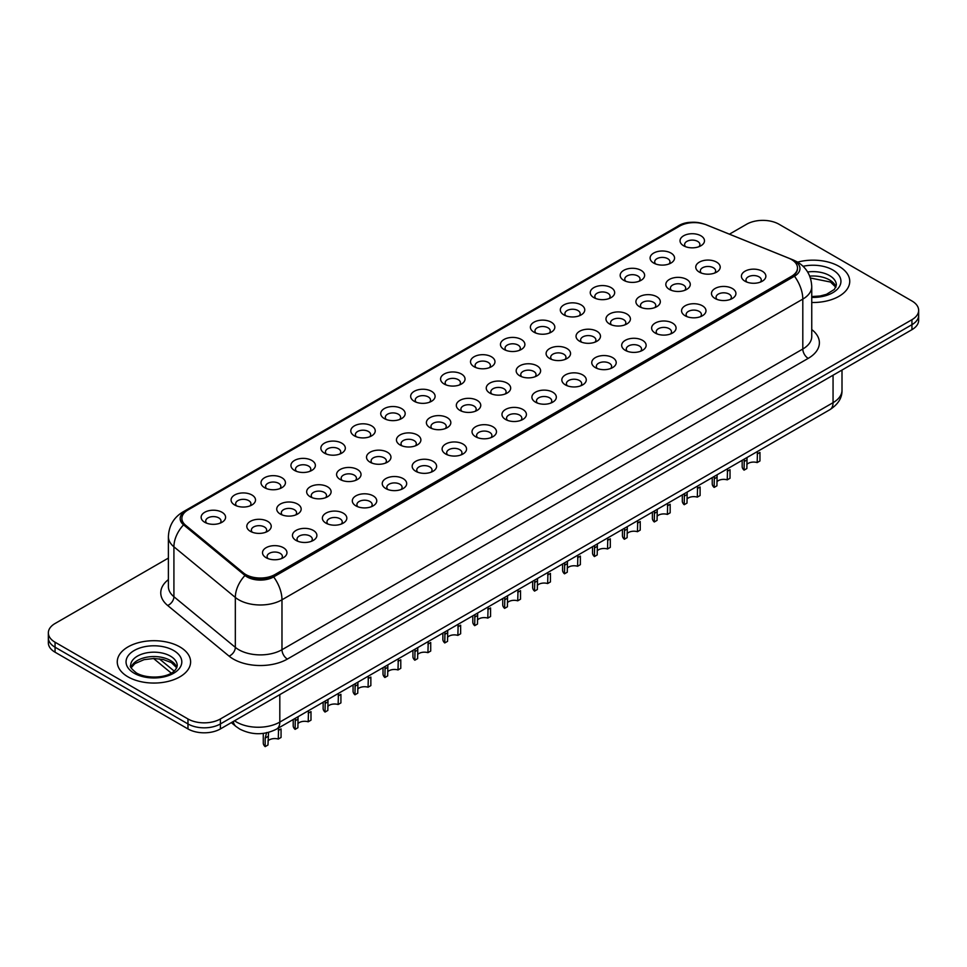 <?xml version="1.0" encoding="UTF-8"?>
<svg xmlns="http://www.w3.org/2000/svg" width="967" height="967" viewBox="0 0 967 967"><rect width="100%" height="100%" fill="white"/><g stroke="black" fill="none" stroke-linecap="round" stroke-linejoin="round"><path stroke-width="1.45" d="M653.68 263.048L653.68 263.048A12.22 7.059 180 0 1 653.692 253.064A12.22 7.059 180 0 1 670.977 253.064A12.22 7.059 180 0 1 670.977 263.048A12.22 7.059 180 0 1 653.68 263.048M668.971 263.991A7.639 4.412 0 0 0 669.974 261.803A7.639 4.412 0 0 0 667.738 258.685A7.639 4.412 0 0 0 659.409 257.73A7.639 4.412 0 0 0 654.695 261.803A7.639 4.412 0 0 0 655.686 263.991M623.751 280.333L623.751 280.333A12.22 7.059 180 0 1 623.751 270.349A12.22 7.059 180 0 1 641.048 270.349A12.22 7.059 180 0 1 641.048 280.333A12.22 7.059 180 0 1 623.751 280.333M639.042 281.264A7.639 4.412 0 0 0 640.045 279.088A7.639 4.412 0 0 0 637.797 275.97A7.639 4.412 0 0 0 629.481 275.003A7.639 4.412 0 0 0 624.755 279.088A7.639 4.412 0 0 0 625.758 281.264M593.823 297.606L593.823 297.606A12.22 7.059 180 0 1 593.823 287.634A12.22 7.059 180 0 1 611.108 287.634A12.22 7.059 180 0 1 611.108 297.606A12.22 7.059 180 0 1 593.823 297.606M609.101 298.549A7.639 4.412 0 0 0 610.104 296.361A7.639 4.412 0 0 0 607.868 293.243A7.639 4.412 0 0 0 599.54 292.288A7.639 4.412 0 0 0 594.826 296.361A7.639 4.412 0 0 0 595.829 298.549M563.894 314.891L563.894 314.891A12.22 7.059 180 0 1 563.894 304.907A12.22 7.059 180 0 1 581.179 304.907A12.22 7.059 180 0 1 581.179 314.891A12.22 7.059 180 0 1 563.894 314.891M579.173 315.822A7.639 4.412 0 0 0 580.176 313.646A7.639 4.412 0 0 0 577.94 310.528A7.639 4.412 0 0 0 569.611 309.573A7.639 4.412 0 0 0 564.897 313.646A7.639 4.412 0 0 0 565.9 315.822M533.965 332.177L533.965 332.177A12.22 7.059 180 0 1 533.965 322.192A12.22 7.059 180 0 1 551.25 322.192A12.22 7.059 180 0 1 551.25 332.177A12.22 7.059 180 0 1 533.965 332.177M549.244 333.107A7.639 4.412 0 0 0 550.247 330.919A7.639 4.412 0 0 0 548.011 327.801A7.639 4.412 0 0 0 539.683 326.846A7.639 4.412 0 0 0 534.969 330.919A7.639 4.412 0 0 0 535.972 333.107M504.025 349.45L504.025 349.45A12.22 7.059 180 0 1 504.025 339.477A12.22 7.059 180 0 1 521.322 339.477A12.22 7.059 180 0 1 521.322 349.45A12.22 7.059 180 0 1 504.025 349.45M519.315 350.392A7.639 4.412 0 0 0 520.319 348.205A7.639 4.412 0 0 0 518.082 345.086A7.639 4.412 0 0 0 509.754 344.131A7.639 4.412 0 0 0 505.04 348.205A7.639 4.412 0 0 0 506.031 350.392M474.096 366.735L474.096 366.735A12.22 7.059 180 0 1 474.096 356.75A12.22 7.059 180 0 1 491.393 356.75A12.22 7.059 180 0 1 491.393 366.735A12.22 7.059 180 0 1 474.096 366.735M489.387 367.665A7.639 4.412 0 0 0 490.39 365.49A7.639 4.412 0 0 0 488.142 362.371A7.639 4.412 0 0 0 479.825 361.416A7.639 4.412 0 0 0 475.099 365.49A7.639 4.412 0 0 0 476.102 367.665M444.167 384.02L444.167 384.02A12.22 7.059 180 0 1 444.167 374.036A12.22 7.059 180 0 1 461.452 374.036A12.22 7.059 180 0 1 461.452 384.02A12.22 7.059 180 0 1 444.167 384.02M459.446 384.951A7.639 4.412 0 0 0 460.449 382.763A7.639 4.412 0 0 0 458.213 379.644A7.639 4.412 0 0 0 449.885 378.689A7.639 4.412 0 0 0 445.171 382.763A7.639 4.412 0 0 0 446.174 384.951M414.239 401.293L414.239 401.293A12.22 7.059 180 0 1 414.239 391.309A12.22 7.059 180 0 1 431.524 391.309A12.22 7.059 180 0 1 431.524 401.293A12.22 7.059 180 0 1 414.239 401.293M429.517 402.236A7.639 4.412 0 0 0 430.52 400.048A7.639 4.412 0 0 0 428.284 396.929A7.639 4.412 0 0 0 419.956 395.974A7.639 4.412 0 0 0 415.242 400.048A7.639 4.412 0 0 0 416.245 402.236M384.31 418.578L384.31 418.578A12.22 7.059 180 0 1 384.31 408.594A12.22 7.059 180 0 1 401.595 408.594A12.22 7.059 180 0 1 401.595 418.578A12.22 7.059 180 0 1 384.31 418.578M399.589 419.509A7.639 4.412 0 0 0 400.592 417.333A7.639 4.412 0 0 0 398.356 414.214A7.639 4.412 0 0 0 390.027 413.247A7.639 4.412 0 0 0 385.313 417.333A7.639 4.412 0 0 0 386.317 419.509M354.369 435.851L354.369 435.851A12.22 7.059 180 0 1 354.369 425.879A12.22 7.059 180 0 1 371.666 425.879A12.22 7.059 180 0 1 371.666 435.851A12.22 7.059 180 0 1 354.369 435.851M369.66 436.794A7.639 4.412 0 0 0 370.663 434.606A7.639 4.412 0 0 0 368.427 431.487A7.639 4.412 0 0 0 360.099 430.533A7.639 4.412 0 0 0 355.385 434.606A7.639 4.412 0 0 0 356.376 436.794M324.441 453.136L324.441 453.136A12.22 7.059 180 0 1 324.441 443.152A12.22 7.059 180 0 1 341.738 443.152A12.22 7.059 180 0 1 341.738 453.136A12.22 7.059 180 0 1 324.441 453.136M339.731 454.067A7.639 4.412 0 0 0 340.735 451.891A7.639 4.412 0 0 0 338.486 448.773A7.639 4.412 0 0 0 330.17 447.818A7.639 4.412 0 0 0 325.444 451.891A7.639 4.412 0 0 0 326.447 454.067M294.512 470.421L294.512 470.421A12.22 7.059 180 0 1 294.512 460.437A12.22 7.059 180 0 1 311.797 460.437A12.22 7.059 180 0 1 311.797 470.421A12.22 7.059 180 0 1 294.512 470.421M309.791 471.352A7.639 4.412 0 0 0 310.794 469.164A7.639 4.412 0 0 0 308.558 466.046A7.639 4.412 0 0 0 300.229 465.091A7.639 4.412 0 0 0 295.515 469.164A7.639 4.412 0 0 0 296.518 471.352M264.583 487.694L264.583 487.694A12.22 7.059 180 0 1 264.583 477.722A12.22 7.059 180 0 1 281.868 477.722A12.22 7.059 180 0 1 281.868 487.694A12.22 7.059 180 0 1 264.583 487.694M279.862 488.637A7.639 4.412 0 0 0 280.865 486.449A7.639 4.412 0 0 0 278.629 483.331A7.639 4.412 0 0 0 270.301 482.376A7.639 4.412 0 0 0 265.587 486.449A7.639 4.412 0 0 0 266.59 488.637M234.655 504.979L234.655 504.979A12.22 7.059 180 0 1 234.655 494.995A12.22 7.059 180 0 1 251.94 494.995A12.22 7.059 180 0 1 251.94 504.979A12.22 7.059 180 0 1 234.655 504.979M249.933 505.91A7.639 4.412 0 0 0 250.936 503.734A7.639 4.412 0 0 0 248.7 500.616A7.639 4.412 0 0 0 240.372 499.661A7.639 4.412 0 0 0 235.658 503.734A7.639 4.412 0 0 0 236.661 505.91M204.714 522.265L204.714 522.265A12.22 7.059 180 0 1 204.714 512.28A12.22 7.059 180 0 1 222.011 512.28A12.22 7.059 180 0 1 222.011 522.265A12.22 7.059 180 0 1 204.714 522.265M220.005 523.195A7.639 4.412 0 0 0 221.008 521.008A7.639 4.412 0 0 0 218.772 517.889A7.639 4.412 0 0 0 210.443 516.934A7.639 4.412 0 0 0 205.717 521.008A7.639 4.412 0 0 0 206.72 523.195M683.621 245.775L683.621 245.775A12.22 7.059 180 0 1 683.621 235.791A12.22 7.059 180 0 1 700.906 235.791A12.22 7.059 180 0 1 700.906 245.775A12.22 7.059 180 0 1 683.621 245.775M698.899 246.706A7.639 4.412 0 0 0 699.903 244.518A7.639 4.412 0 0 0 697.666 241.399A7.639 4.412 0 0 0 689.338 240.445A7.639 4.412 0 0 0 684.624 244.518A7.639 4.412 0 0 0 685.627 246.706M669.406 289.411L669.406 289.411A12.22 7.059 180 0 1 669.406 279.427A12.22 7.059 180 0 1 686.691 279.427A12.22 7.059 180 0 1 686.691 289.411A12.22 7.059 180 0 1 669.406 289.411M684.696 290.342A7.639 4.412 0 0 0 685.688 288.166A7.639 4.412 0 0 0 683.451 285.035A7.639 4.412 0 0 0 675.123 284.08A7.639 4.412 0 0 0 670.409 288.166A7.639 4.412 0 0 0 671.412 290.342M639.477 306.684L639.477 306.684A12.22 7.059 180 0 1 639.477 296.712A12.22 7.059 180 0 1 656.762 296.712A12.22 7.059 180 0 1 656.762 306.684A12.22 7.059 180 0 1 639.477 306.684M654.756 307.627A7.639 4.412 0 0 0 655.759 305.439A7.639 4.412 0 0 0 653.523 302.32A7.639 4.412 0 0 0 645.194 301.366A7.639 4.412 0 0 0 640.48 305.439A7.639 4.412 0 0 0 641.484 307.627M609.548 323.969L609.548 323.969A12.22 7.059 180 0 1 609.548 313.985A12.22 7.059 180 0 1 626.834 313.985A12.22 7.059 180 0 1 626.834 323.969A12.22 7.059 180 0 1 609.548 323.969M624.827 324.9A7.639 4.412 0 0 0 625.83 322.724A7.639 4.412 0 0 0 623.594 319.606A7.639 4.412 0 0 0 615.266 318.651A7.639 4.412 0 0 0 610.552 322.724A7.639 4.412 0 0 0 611.555 324.9M579.62 341.254L579.62 341.254A12.22 7.059 180 0 1 579.62 331.27A12.22 7.059 180 0 1 596.905 331.27A12.22 7.059 180 0 1 596.905 341.254A12.22 7.059 180 0 1 579.62 341.254M594.898 342.185A7.639 4.412 0 0 0 595.902 339.997A7.639 4.412 0 0 0 593.665 336.879A7.639 4.412 0 0 0 585.337 335.924A7.639 4.412 0 0 0 580.623 339.997A7.639 4.412 0 0 0 581.614 342.185M549.679 358.527L549.679 358.527A12.22 7.059 180 0 1 549.679 348.543A12.22 7.059 180 0 1 566.976 348.543A12.22 7.059 180 0 1 566.976 358.527A12.22 7.059 180 0 1 549.679 358.527M564.97 359.47A7.639 4.412 0 0 0 565.973 357.282A7.639 4.412 0 0 0 563.725 354.164A7.639 4.412 0 0 0 555.409 353.209A7.639 4.412 0 0 0 550.682 357.282A7.639 4.412 0 0 0 551.686 359.47M519.75 375.812L519.75 375.812A12.22 7.059 180 0 1 519.75 365.828A12.22 7.059 180 0 1 537.036 365.828A12.22 7.059 180 0 1 537.036 375.812A12.22 7.059 180 0 1 519.75 375.812M535.041 376.743A7.639 4.412 0 0 0 536.032 374.567A7.639 4.412 0 0 0 533.796 371.449A7.639 4.412 0 0 0 525.468 370.494A7.639 4.412 0 0 0 520.754 374.567A7.639 4.412 0 0 0 521.757 376.743M489.822 393.098A12.22 7.059 180 0 1 489.822 393.085A12.22 7.059 180 0 1 489.822 383.113A12.22 7.059 180 0 1 507.107 383.113A12.22 7.059 180 0 1 507.107 393.085A12.22 7.059 180 0 1 489.822 393.098M505.1 394.028A7.639 4.412 0 0 0 506.104 391.84A7.639 4.412 0 0 0 503.867 388.722A7.639 4.412 0 0 0 495.539 387.767A7.639 4.412 0 0 0 490.825 391.84A7.639 4.412 0 0 0 491.828 394.028M459.893 410.371L459.893 410.371A12.22 7.059 180 0 1 459.893 400.386A12.22 7.059 180 0 1 477.178 400.386A12.22 7.059 180 0 1 477.178 410.371A12.22 7.059 180 0 1 459.893 410.371M475.172 411.313A7.639 4.412 0 0 0 476.175 409.126A7.639 4.412 0 0 0 473.939 406.007A7.639 4.412 0 0 0 465.611 405.052A7.639 4.412 0 0 0 460.896 409.126A7.639 4.412 0 0 0 461.9 411.313M429.964 427.656L429.964 427.656A12.22 7.059 180 0 1 429.964 417.671A12.22 7.059 180 0 1 447.25 417.671A12.22 7.059 180 0 1 447.25 427.656A12.22 7.059 180 0 1 429.964 427.656M445.243 428.586A7.639 4.412 0 0 0 446.246 426.411A7.639 4.412 0 0 0 444.01 423.28A7.639 4.412 0 0 0 435.682 422.325A7.639 4.412 0 0 0 430.968 426.411A7.639 4.412 0 0 0 431.959 428.586M400.024 444.929L400.024 444.929A12.22 7.059 180 0 1 400.024 434.957A12.22 7.059 180 0 1 417.321 434.957A12.22 7.059 180 0 1 417.321 444.929A12.22 7.059 180 0 1 400.024 444.929M415.314 445.872A7.639 4.412 0 0 0 416.318 443.684A7.639 4.412 0 0 0 414.069 440.565A7.639 4.412 0 0 0 405.753 439.61A7.639 4.412 0 0 0 401.027 443.684A7.639 4.412 0 0 0 402.03 445.872M370.095 462.214L370.095 462.214A12.22 7.059 180 0 1 370.095 452.23A12.22 7.059 180 0 1 387.38 452.23A12.22 7.059 180 0 1 387.38 462.214A12.22 7.059 180 0 1 370.095 462.214M385.386 463.145A7.639 4.412 0 0 0 386.377 460.969A7.639 4.412 0 0 0 384.141 457.85A7.639 4.412 0 0 0 375.812 456.895A7.639 4.412 0 0 0 371.098 460.969A7.639 4.412 0 0 0 372.102 463.145M340.166 479.499L340.166 479.499A12.22 7.059 180 0 1 340.166 469.515A12.22 7.059 180 0 1 357.452 469.515A12.22 7.059 180 0 1 357.452 479.499A12.22 7.059 180 0 1 340.166 479.499M355.445 480.43A7.639 4.412 0 0 0 356.448 478.242A7.639 4.412 0 0 0 354.212 475.123A7.639 4.412 0 0 0 345.884 474.168A7.639 4.412 0 0 0 341.17 478.242A7.639 4.412 0 0 0 342.173 480.43M310.238 496.772L310.238 496.772A12.22 7.059 180 0 1 310.238 486.788A12.22 7.059 180 0 1 327.523 486.788A12.22 7.059 180 0 1 327.523 496.772A12.22 7.059 180 0 1 310.238 496.772M325.516 497.715A7.639 4.412 0 0 0 326.52 495.527A7.639 4.412 0 0 0 324.283 492.408A7.639 4.412 0 0 0 315.955 491.454A7.639 4.412 0 0 0 311.241 495.527A7.639 4.412 0 0 0 312.244 497.715M280.309 514.057L280.309 514.057A12.22 7.059 180 0 1 280.309 504.073A12.22 7.059 180 0 1 297.594 504.073A12.22 7.059 180 0 1 297.594 514.057A12.22 7.059 180 0 1 280.309 514.057M295.588 514.988A7.639 4.412 0 0 0 296.591 512.812A7.639 4.412 0 0 0 294.355 509.694A7.639 4.412 0 0 0 286.027 508.727A7.639 4.412 0 0 0 281.312 512.812A7.639 4.412 0 0 0 282.304 514.988M250.368 531.33L250.368 531.33A12.22 7.059 180 0 1 250.368 521.358A12.22 7.059 180 0 1 267.666 521.358A12.22 7.059 180 0 1 267.666 531.33A12.22 7.059 180 0 1 250.368 531.33M265.659 532.273A7.639 4.412 0 0 0 266.662 530.085A7.639 4.412 0 0 0 264.414 526.967A7.639 4.412 0 0 0 256.098 526.012A7.639 4.412 0 0 0 251.372 530.085A7.639 4.412 0 0 0 252.375 532.273M699.334 272.126L699.334 272.126A12.22 7.059 180 0 1 699.334 262.142A12.22 7.059 180 0 1 716.632 262.142A12.22 7.059 180 0 1 716.632 272.126A12.22 7.059 180 0 1 699.334 272.126M714.625 273.069A7.639 4.412 0 0 0 715.628 270.881A7.639 4.412 0 0 0 713.38 267.762A7.639 4.412 0 0 0 705.064 266.807A7.639 4.412 0 0 0 700.338 270.881A7.639 4.412 0 0 0 701.341 273.069M715.06 298.489L715.06 298.489A12.22 7.059 180 0 1 715.06 288.504A12.22 7.059 180 0 1 732.345 288.504A12.22 7.059 180 0 1 732.345 298.489A12.22 7.059 180 0 1 715.06 298.489M730.339 299.419A7.639 4.412 0 0 0 731.342 297.232A7.639 4.412 0 0 0 729.106 294.113A7.639 4.412 0 0 0 720.778 293.158A7.639 4.412 0 0 0 716.063 297.232A7.639 4.412 0 0 0 717.067 299.419M685.132 315.762L685.132 315.762A12.22 7.059 180 0 1 685.132 305.79A12.22 7.059 180 0 1 702.417 305.79A12.22 7.059 180 0 1 702.417 315.762A12.22 7.059 180 0 1 685.132 315.762M700.41 316.705A7.639 4.412 0 0 0 701.413 314.517A7.639 4.412 0 0 0 699.177 311.398A7.639 4.412 0 0 0 690.849 310.443A7.639 4.412 0 0 0 686.135 314.517A7.639 4.412 0 0 0 687.138 316.705M655.203 333.047L655.203 333.047A12.22 7.059 180 0 1 655.203 323.063A12.22 7.059 180 0 1 672.488 323.063A12.22 7.059 180 0 1 672.488 333.047A12.22 7.059 180 0 1 655.203 333.047M670.482 333.978A7.639 4.412 0 0 0 671.485 331.802A7.639 4.412 0 0 0 669.249 328.683A7.639 4.412 0 0 0 660.92 327.728A7.639 4.412 0 0 0 656.206 331.802A7.639 4.412 0 0 0 657.209 333.978M625.262 350.332L625.262 350.332A12.22 7.059 180 0 1 625.262 340.348A12.22 7.059 180 0 1 642.559 340.348A12.22 7.059 180 0 1 642.559 350.332A12.22 7.059 180 0 1 625.262 350.332M640.553 351.263A7.639 4.412 0 0 0 641.556 349.075A7.639 4.412 0 0 0 639.32 345.956A7.639 4.412 0 0 0 630.992 345.001A7.639 4.412 0 0 0 626.265 349.075A7.639 4.412 0 0 0 627.269 351.263M595.334 367.605L595.334 367.605A12.22 7.059 180 0 1 595.334 357.621A12.22 7.059 180 0 1 612.631 357.621A12.22 7.059 180 0 1 612.631 367.605A12.22 7.059 180 0 1 595.334 367.605M610.624 368.548A7.639 4.412 0 0 0 611.615 366.36A7.639 4.412 0 0 0 609.379 363.241A7.639 4.412 0 0 0 601.051 362.287A7.639 4.412 0 0 0 596.337 366.36A7.639 4.412 0 0 0 597.34 368.548M565.405 384.89L565.405 384.89A12.22 7.059 180 0 1 565.405 374.906A12.22 7.059 180 0 1 582.69 374.906A12.22 7.059 180 0 1 582.69 384.89A12.22 7.059 180 0 1 565.405 384.89M580.683 385.821A7.639 4.412 0 0 0 581.687 383.645A7.639 4.412 0 0 0 579.451 380.527A7.639 4.412 0 0 0 571.122 379.56A7.639 4.412 0 0 0 566.408 383.645A7.639 4.412 0 0 0 567.411 385.821M535.476 402.163L535.476 402.163A12.22 7.059 180 0 1 535.476 392.191A12.22 7.059 180 0 1 552.761 392.191A12.22 7.059 180 0 1 552.761 402.163A12.22 7.059 180 0 1 535.476 402.163M550.755 403.106A7.639 4.412 0 0 0 551.758 400.918A7.639 4.412 0 0 0 549.522 397.8A7.639 4.412 0 0 0 541.194 396.845A7.639 4.412 0 0 0 536.48 400.918A7.639 4.412 0 0 0 537.483 403.106M505.548 419.448L505.548 419.448A12.22 7.059 180 0 1 505.548 409.464A12.22 7.059 180 0 1 522.833 409.464A12.22 7.059 180 0 1 522.833 419.448A12.22 7.059 180 0 1 505.548 419.448M520.826 420.379A7.639 4.412 0 0 0 521.829 418.203A7.639 4.412 0 0 0 519.593 415.085A7.639 4.412 0 0 0 511.265 414.13A7.639 4.412 0 0 0 506.551 418.203A7.639 4.412 0 0 0 507.554 420.379M475.607 436.733L475.607 436.733A12.22 7.059 180 0 1 475.607 426.749A12.22 7.059 180 0 1 492.904 426.749A12.22 7.059 180 0 1 492.904 436.733A12.22 7.059 180 0 1 475.607 436.733M490.898 437.664A7.639 4.412 0 0 0 491.901 435.476A7.639 4.412 0 0 0 489.665 432.358A7.639 4.412 0 0 0 481.336 431.403A7.639 4.412 0 0 0 476.61 435.476A7.639 4.412 0 0 0 477.613 437.664M445.678 454.007L445.678 454.007A12.22 7.059 180 0 1 445.678 444.034A12.22 7.059 180 0 1 462.975 444.034A12.22 7.059 180 0 1 462.975 454.007A12.22 7.059 180 0 1 445.678 454.007M460.969 454.949A7.639 4.412 0 0 0 461.96 452.761A7.639 4.412 0 0 0 459.724 449.643A7.639 4.412 0 0 0 451.396 448.688A7.639 4.412 0 0 0 446.681 452.761A7.639 4.412 0 0 0 447.685 454.949M415.75 471.292L415.75 471.292A12.22 7.059 180 0 1 415.75 461.307A12.22 7.059 180 0 1 433.035 461.307A12.22 7.059 180 0 1 433.035 471.292A12.22 7.059 180 0 1 415.75 471.292M431.028 472.222A7.639 4.412 0 0 0 432.031 470.047A7.639 4.412 0 0 0 429.795 466.928A7.639 4.412 0 0 0 421.467 465.973A7.639 4.412 0 0 0 416.753 470.047A7.639 4.412 0 0 0 417.756 472.222M385.821 488.577L385.821 488.577A12.22 7.059 180 0 1 385.821 478.592A12.22 7.059 180 0 1 403.106 478.592A12.22 7.059 180 0 1 403.106 488.577A12.22 7.059 180 0 1 385.821 488.577M401.1 489.507A7.639 4.412 0 0 0 402.103 487.32A7.639 4.412 0 0 0 399.867 484.201A7.639 4.412 0 0 0 391.538 483.246A7.639 4.412 0 0 0 386.824 487.32A7.639 4.412 0 0 0 387.827 489.507M355.892 505.85L355.892 505.85A12.22 7.059 180 0 1 355.892 495.866A12.22 7.059 180 0 1 373.177 495.866A12.22 7.059 180 0 1 373.177 505.85A12.22 7.059 180 0 1 355.892 505.85M371.171 506.793A7.639 4.412 0 0 0 372.174 504.605A7.639 4.412 0 0 0 369.938 501.486A7.639 4.412 0 0 0 361.61 500.531A7.639 4.412 0 0 0 356.896 504.605A7.639 4.412 0 0 0 357.899 506.793M325.952 523.135L325.952 523.135A12.22 7.059 180 0 1 325.952 513.151A12.22 7.059 180 0 1 343.249 513.151A12.22 7.059 180 0 1 343.249 523.135A12.22 7.059 180 0 1 325.952 523.135M341.242 524.066A7.639 4.412 0 0 0 342.245 521.89A7.639 4.412 0 0 0 340.009 518.771A7.639 4.412 0 0 0 331.681 517.804A7.639 4.412 0 0 0 326.955 521.89A7.639 4.412 0 0 0 327.958 524.066M296.023 540.408L296.023 540.408A12.22 7.059 180 0 1 296.023 530.436A12.22 7.059 180 0 1 313.32 530.436A12.22 7.059 180 0 1 313.32 540.408A12.22 7.059 180 0 1 296.023 540.408M311.314 541.351A7.639 4.412 0 0 0 312.305 539.163A7.639 4.412 0 0 0 310.069 536.044A7.639 4.412 0 0 0 301.74 535.089A7.639 4.412 0 0 0 297.026 539.163A7.639 4.412 0 0 0 298.029 541.351M266.094 557.693L266.094 557.693A12.22 7.059 180 0 1 266.094 547.709A12.22 7.059 180 0 1 283.379 547.709A12.22 7.059 180 0 1 283.379 557.693A12.22 7.059 180 0 1 266.094 557.693M281.373 558.624A7.639 4.412 0 0 0 282.376 556.448A7.639 4.412 0 0 0 280.14 553.329A7.639 4.412 0 0 0 271.812 552.375A7.639 4.412 0 0 0 267.097 556.448A7.639 4.412 0 0 0 268.101 558.624M744.989 281.204L744.989 281.204A12.22 7.059 180 0 1 744.989 271.219A12.22 7.059 180 0 1 762.286 271.219A12.22 7.059 180 0 1 762.286 281.204A12.22 7.059 180 0 1 744.989 281.204M760.28 282.134A7.639 4.412 0 0 0 761.283 279.959A7.639 4.412 0 0 0 759.035 276.84A7.639 4.412 0 0 0 750.718 275.885A7.639 4.412 0 0 0 745.992 279.959A7.639 4.412 0 0 0 746.995 282.134M788.697 258.165A20.633 11.906 180 0 1 791.453 259.494A20.633 11.906 180 0 1 797.497 267.919A20.633 11.906 180 0 1 791.453 276.344L274.954 574.543A20.633 11.906 180 0 1 243.466 572.947L185.616 525.25A20.633 11.906 180 0 1 181.881 518.421A20.633 11.906 180 0 1 187.924 509.996L679.656 226.097A20.633 11.906 180 0 1 706.079 224.755L788.697 258.165M839.005 266.36A36.673 21.177 0 0 0 797.618 262.13A36.673 21.177 0 0 1 839.005 266.36A36.673 21.177 0 0 1 849.739 281.324A36.673 21.177 0 0 0 839.005 266.36M179.862 646.911A36.673 21.177 0 0 0 139.901 642.318A36.673 21.177 0 0 0 117.261 661.875A36.673 21.177 0 0 0 127.995 676.852A36.673 21.177 0 0 0 167.968 681.445A36.673 21.177 0 0 0 190.608 661.875A36.673 21.177 0 0 0 179.862 646.911A36.673 21.177 0 0 0 139.901 642.318A36.673 21.177 0 0 0 117.261 661.875A36.673 21.177 0 0 0 127.995 676.852A36.673 21.177 0 0 0 167.968 681.445A36.673 21.177 0 0 0 190.608 661.875A36.673 21.177 0 0 0 179.862 646.911M797.497 267.919L797.497 268.536A20.633 11.906 180 0 1 791.453 276.961L274.954 575.16A20.633 11.906 180 0 1 243.466 573.576L185.616 525.867A20.633 11.906 180 0 1 181.881 519.037M703.045 223.74A18.796 10.855 0 0 0 680.2 225.408L185.664 510.927A18.796 10.855 0 0 0 183.561 524.827L244.977 575.462A18.796 10.855 0 0 0 247.081 576.912A18.796 10.855 0 0 0 273.661 576.912L794.475 276.211A18.796 10.855 0 0 0 794.475 260.872A18.796 10.855 0 0 0 791.973 259.652L791.151 259.325M168.391 558.08L55.059 623.51A22.918 13.236 0 0 0 48.35 632.865L48.35 642.85A22.918 13.236 0 0 0 55.059 652.205L187.973 728.937L187.973 723.945A22.918 13.236 0 0 0 220.391 723.945L911.941 324.682A22.918 13.236 0 0 0 918.65 315.327A22.918 13.236 0 0 1 911.941 324.682L220.391 723.945A22.918 13.236 0 0 1 187.973 723.945L55.059 647.213L187.973 723.945L187.973 718.964A22.918 13.236 0 0 0 220.391 718.964L911.941 319.702A22.918 13.236 0 0 0 918.65 310.334A22.918 13.236 0 0 0 911.941 300.979L779.027 224.247A22.918 13.236 0 0 0 746.609 224.247L729.432 234.171M48.35 637.857A22.918 13.236 0 0 0 55.059 647.213A22.918 13.236 0 0 1 48.35 637.857M811.748 302.49A36.673 21.177 0 0 0 849.739 281.324A36.673 21.177 0 0 1 811.748 302.49M48.35 632.865A22.918 13.236 0 0 0 55.059 642.221L187.973 718.964M187.973 728.937A22.918 13.236 0 0 0 220.391 728.937L911.941 329.674A22.918 13.236 0 0 0 918.65 320.319L918.65 310.334M742.173 460.304L742.173 466.493A11.459 6.612 180 0 0 744.07 470.143L744.276 459.095M757.173 454.019L759.953 452.411L759.953 460.969L757.173 462.577L757.487 451.468M744.07 470.143L746.862 468.536L747.044 457.5M746.862 464.45A7.639 4.412 180 0 1 757.173 462.577M712.244 477.589L712.244 483.766A11.459 6.612 180 0 0 714.142 487.416L714.347 476.38M727.232 471.304L730.025 469.696L730.025 478.254L727.232 479.862L727.559 468.741M714.142 487.416L716.934 485.809L717.103 474.785M716.934 481.735A7.639 4.412 180 0 1 727.232 479.862M682.315 494.874L682.315 501.051A11.459 6.612 180 0 0 684.213 504.701L684.418 493.653M697.304 488.589L700.096 486.969L700.096 495.527L697.304 497.135L697.63 486.026M684.213 504.701L687.005 503.094L687.174 492.058M687.005 499.008A7.639 4.412 180 0 1 697.304 497.135M652.387 512.147L652.387 518.336A11.459 6.612 180 0 0 654.284 521.975L654.478 510.939M667.375 505.862L670.167 504.254L670.167 512.812L667.375 514.42L667.701 503.311M654.284 521.975L657.064 520.367L657.246 509.343M657.064 516.293A7.639 4.412 180 0 1 667.375 514.42M622.446 529.433L622.446 535.609A11.459 6.612 180 0 0 624.356 539.26L624.549 528.212M637.446 523.147L640.227 521.539L640.227 530.097L637.446 531.705L637.761 520.584M624.356 539.26L627.136 537.652L627.317 526.628M627.136 533.579A7.639 4.412 180 0 1 637.446 531.705M592.517 546.706L592.517 552.894A11.459 6.612 180 0 0 594.415 556.545L594.62 545.497M607.518 540.42L610.298 538.812L610.298 547.37L607.518 548.978L607.832 537.87M594.415 556.545L597.207 554.937L597.376 543.901M597.207 550.852A7.639 4.412 180 0 1 607.518 548.978M562.589 563.991L562.589 570.167A11.459 6.612 180 0 0 564.486 573.818L564.692 562.782M577.577 557.705L580.369 556.098L580.369 564.655L577.577 566.263L577.903 555.155M564.486 573.818L567.278 572.21L567.448 561.186M567.278 568.137A7.639 4.412 180 0 1 577.577 566.263M532.66 581.276L532.66 587.452A11.459 6.612 180 0 0 534.558 591.103L534.763 580.055M547.648 574.99L550.441 573.383L550.441 581.929L547.648 583.548L547.975 572.428M534.558 591.103L537.35 589.495L537.519 578.459M537.35 585.41A7.639 4.412 180 0 1 547.648 583.548M502.731 598.549L502.731 604.738A11.459 6.612 180 0 0 504.629 608.388L504.822 597.34M517.72 592.263L520.512 590.656L520.512 599.214L517.72 600.821L518.046 589.713M504.629 608.388L507.409 606.768L507.59 595.745M507.409 602.695A7.639 4.412 180 0 1 517.72 600.821M472.79 615.834L472.79 622.011A11.459 6.612 180 0 0 474.7 625.661L474.894 614.625M487.791 609.548L490.571 607.941L490.571 616.499L487.791 618.106L488.105 606.986M474.7 625.661L477.48 624.053L477.662 613.03M477.48 619.98A7.639 4.412 180 0 1 487.791 618.106M442.862 633.119L442.862 639.296A11.459 6.612 180 0 0 444.76 642.946L444.965 631.898M457.862 626.834L460.643 625.214L460.643 633.772L457.862 635.379L458.177 624.271M444.76 642.946L447.552 641.339L447.721 630.303M447.552 637.253A7.639 4.412 180 0 1 457.862 635.379M412.933 650.392L412.933 656.581A11.459 6.612 180 0 0 414.831 660.219L415.036 649.183M427.922 644.107L430.714 642.499L430.714 651.057L427.922 652.665L428.248 641.556M414.831 660.219L417.623 658.612L417.792 647.588M417.623 654.538A7.639 4.412 180 0 1 427.922 652.665M383.005 667.677L383.005 673.854A11.459 6.612 180 0 0 384.902 677.504L385.108 666.456M397.993 661.392L400.785 659.784L400.785 668.342L397.993 669.95L398.319 658.829M384.902 677.504L387.682 675.897L387.864 664.873M387.682 671.811A7.639 4.412 180 0 1 397.993 669.95M353.076 684.95L353.076 691.139A11.459 6.612 180 0 0 354.974 694.789L355.167 683.742M368.064 678.665L370.857 677.057L370.857 685.615L368.064 687.223L368.379 676.114M354.974 694.789L357.754 693.182L357.935 682.146M357.754 689.096A7.639 4.412 180 0 1 368.064 687.223M323.135 702.235L323.135 708.412A11.459 6.612 180 0 0 325.045 712.063L325.238 701.027M338.136 695.95L340.916 694.342L340.916 702.9L338.136 704.508L338.45 693.399M325.045 712.063L327.825 710.455L328.006 699.431M327.825 706.381A7.639 4.412 180 0 1 338.136 704.508M293.206 719.521L293.206 725.697A11.459 6.612 180 0 0 295.104 729.348L295.31 718.3M308.207 713.235L310.987 711.627L310.987 720.173L308.207 721.793L308.521 710.672M295.104 729.348L297.896 727.74L298.066 716.704M297.896 723.654A7.639 4.412 180 0 1 308.207 721.793M263.278 733.397L263.278 742.982A11.459 6.612 180 0 0 265.176 746.633L265.176 738.075L266.638 732.527M278.266 730.508L281.059 728.9L281.059 737.458L278.266 739.066L278.593 727.958M265.176 746.633L267.968 745.013L268.56 732.382M267.968 740.94A7.639 4.412 180 0 1 278.266 739.066M274.954 574.543L274.954 575.16M243.466 572.947L243.466 573.576M185.616 525.25L185.616 525.867M791.453 276.344L791.453 276.961M811.748 329.542A38.209 22.06 180 0 1 808.207 358.37L287.38 659.071A7.639 4.412 60 0 1 281.977 649.715L802.803 349.014A30.557 17.648 0 0 0 811.748 336.54L811.748 286.631A30.557 17.648 180 0 1 802.803 299.105A26.738 15.436 -120 0 0 794.475 276.211M287.38 659.071A38.209 22.06 180 0 1 233.349 659.071A38.209 22.06 180 0 1 229.07 656.122L167.666 605.487A38.209 22.06 180 0 1 168.391 579.608M238.752 649.715A30.557 17.648 0 0 0 281.977 649.715L281.977 599.806A30.557 17.648 180 0 1 238.752 599.806A30.557 17.648 180 0 1 235.332 597.449L173.915 546.814A30.557 17.648 180 0 1 168.391 536.697L168.391 586.594A30.557 17.648 0 0 0 173.915 596.724L235.332 647.358A30.557 17.648 0 0 0 238.752 649.715M811.748 286.631C811.24 275.643 806.405 267.4 797.267 261.912L793.399 260.038A26.738 12.523 112 0 0 791.973 259.652M273.661 576.912A26.738 15.436 60 0 1 281.977 599.806L802.803 299.105L802.803 349.014A7.639 4.412 60 0 0 808.207 358.37M793.399 260.038L705.705 224.574C693.907 220.996 684.467 221.624 677.42 226.459A26.738 15.436 60 0 1 680.2 225.408M185.664 510.927A26.738 15.436 -120 0 0 182.884 511.978C173.746 517.466 168.911 525.697 168.391 536.697M183.561 524.827A26.738 17.89 129.5 0 0 173.915 546.814L173.915 596.724A7.639 5.113 -50.5 0 1 167.666 605.487M705.705 224.574A26.738 12.523 112 0 0 704.919 224.32M244.977 575.462A26.738 17.89 129.5 0 0 235.332 597.449L235.332 647.358A7.639 5.113 -50.5 0 1 229.07 656.122M220.391 718.964L220.391 728.937M911.941 319.702L911.941 329.674M55.059 642.221L55.059 652.205M234.546 720.766A30.557 17.648 0 0 0 236.601 722.083A30.557 17.648 0 0 0 279.814 722.083L833.058 402.671A30.557 17.648 0 0 0 842.003 390.197C842.233 397.775 838.196 404.266 829.891 409.67L276.647 729.07A15.279 8.824 60 0 0 279.814 722.083L279.814 694.632M833.058 375.22L833.058 402.671A15.279 8.824 60 0 1 829.891 409.67M233.301 721.479A15.279 10.226 129.5 0 0 235.972 726.459L231.331 722.627M159.301 658.817L174.145 671.062M744.07 461.585L746.862 459.978M835.971 286.994A23.293 13.441 0 0 0 829.529 279.934A23.293 13.441 0 0 0 809.717 276.139M811.748 296.567L820.185 295.987L826.507 294.319L834.448 289.363L836.358 285.072A23.293 13.441 0 0 0 829.529 275.571A23.293 13.441 0 0 0 807.638 271.993M811.748 297.401A27.874 16.088 0 0 0 838.558 287.84A27.874 16.088 0 0 0 832.78 269.95A27.874 16.088 0 0 0 803.093 266.3M714.142 478.858L716.934 477.251M684.213 496.144L687.005 494.536M654.284 513.429L657.064 511.809M624.356 530.702L627.136 529.094M176.828 667.544A23.293 13.441 0 0 0 170.397 660.485A23.293 13.441 0 0 0 147.02 657.149A23.293 13.441 0 0 0 131.029 667.544M170.397 656.109A23.293 13.441 0 0 0 145.026 653.196A23.293 13.441 0 0 0 130.642 665.622C129.421 666.336 131.379 668.813 136.516 673.032C148.483 680.031 175.112 678.072 177.227 665.622A23.293 13.441 0 0 0 170.397 656.109M134.22 673.262A27.874 16.088 0 0 0 173.637 673.262A27.874 16.088 0 0 0 173.637 650.501A27.874 16.088 0 0 0 134.22 650.501A27.874 16.088 0 0 0 134.22 673.262M594.415 547.987L597.207 546.379M564.486 565.26L567.278 563.652M534.558 582.545L537.35 580.937M504.629 599.83L507.409 598.222M474.7 617.103L477.48 615.495M444.76 634.388L447.552 632.781M414.831 651.673L417.623 650.054M384.902 668.946L387.682 667.339M354.974 686.232L357.754 684.624M325.045 703.505L327.825 701.897M295.104 720.79L297.896 719.182M265.176 738.075L267.968 736.467M677.42 226.459L182.884 511.978M276.647 729.07C264.354 735.258 252.061 735.258 239.756 729.07L235.972 726.459M842.003 390.197L842.003 370.047M171.244 673.092L153.535 658.479M835.851 287.259L830.484 282.038L810.394 278.012M176.719 667.798L171.352 662.576L163.157 659.494L153.91 658.479L144.059 659.651L134.86 663.64L131.149 667.798"/></g></svg>
